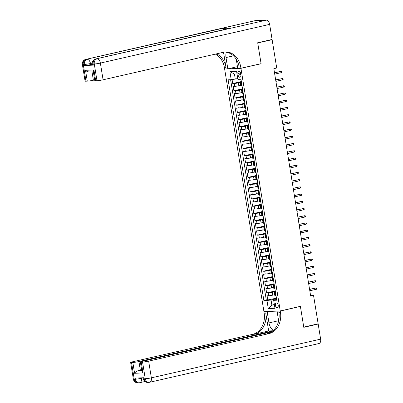 <?xml version="1.0" encoding="UTF-8"?>
<svg xmlns="http://www.w3.org/2000/svg" width="403" height="403" viewBox="0 0 403 403"><rect width="100%" height="100%" fill="white"/><g stroke="black" fill="none" stroke-linecap="round" stroke-linejoin="round"><path stroke-width="0.6" d="M278.201 305.227A2.347 1.395 -102.9 0 0 276.267 303.001A2.347 1.395 -102.9 0 0 275.385 305.353A2.347 1.395 -102.9 0 0 277.314 307.58A2.347 1.395 -102.9 0 0 278.201 305.227M224.647 69.059L263.945 311.68L280.241 310.955L240.944 68.334L225.04 68.968M232.068 79.547L232.712 83.527L241.19 81.587M240.777 85.3L238.853 85.738A2.937 0.257 170.8 0 1 234.788 86.343L233.181 86.418L233.886 90.751L242.359 88.811M241.946 92.524L240.022 92.962A2.937 0.257 -9.2 0 1 235.962 93.567L234.35 93.637L235.055 97.969L243.528 96.03M243.115 99.743L241.196 100.181A2.937 0.257 -9.2 0 1 237.13 100.785L235.523 100.861L236.223 105.193L244.697 103.254M244.283 106.961L242.364 107.405A2.937 0.257 -9.2 0 1 238.299 108.009L236.692 108.08L237.392 112.412L245.87 110.472M245.452 114.185L243.533 114.623A2.937 0.257 -9.2 0 1 239.468 115.228L237.861 115.298L238.561 119.631L247.039 117.696M246.626 121.404L244.702 121.842A2.937 0.257 -9.2 0 1 240.636 122.452L239.029 122.522L239.73 126.854L248.208 124.915M247.795 128.628L245.87 129.066A2.937 0.257 -9.2 0 1 241.805 129.67L240.198 129.741L240.903 134.073L249.376 132.134M248.963 135.846L247.039 136.285A2.937 0.257 -9.2 0 1 242.974 136.889L241.367 136.965L242.072 141.297L250.545 139.357M250.132 143.065L248.213 143.508A2.937 0.257 -9.2 0 1 244.147 144.113L242.541 144.183L243.241 148.516L251.714 146.576M251.301 150.289L249.381 150.727A2.937 0.257 -9.2 0 1 245.316 151.332L243.709 151.402L244.409 155.739L252.888 153.8M252.469 157.508L250.55 157.951A2.937 0.257 -9.2 0 1 246.485 158.555L244.878 158.626L245.578 162.958L254.056 161.019M253.643 164.731L251.719 165.17A2.937 0.257 -9.2 0 1 247.654 165.774L246.047 165.845L246.747 170.177L255.225 168.237M254.812 171.95L252.888 172.388A2.937 0.257 -9.2 0 1 248.822 172.998L247.215 173.068L247.916 177.401L256.394 175.461M255.981 179.174L254.056 179.612A2.937 0.257 -9.2 0 1 249.991 180.217L248.384 180.287L249.089 184.619L257.562 182.68M257.149 186.393L255.23 186.831A2.937 0.257 -9.2 0 1 251.165 187.435L249.558 187.511L250.258 191.843L258.731 189.904M258.318 193.611L256.399 194.055A2.937 0.257 -9.2 0 1 252.333 194.659L250.726 194.73L251.427 199.062L259.905 197.122M259.487 200.835L257.567 201.273A2.937 0.257 -9.2 0 1 253.502 201.878L251.895 201.948L252.595 206.281L261.073 204.346M260.66 208.054L258.736 208.497A2.937 0.257 -9.2 0 1 254.671 209.102L253.064 209.172L253.764 213.504L262.242 211.565M261.829 215.278L259.905 215.716A2.937 0.257 -9.2 0 1 255.84 216.32L254.233 216.391L254.933 220.723L263.411 218.784M262.998 222.496L261.073 222.935A2.937 0.257 -9.2 0 1 257.008 223.539L255.401 223.615L256.106 227.947L264.58 226.007M264.166 229.72L262.242 230.158A2.937 0.257 -9.2 0 1 258.182 230.763L256.57 230.833L257.275 235.166L265.748 233.226M265.335 236.939L263.416 237.377A2.937 0.257 -9.2 0 1 259.351 237.982L257.744 238.057L258.444 242.389L266.922 240.45M266.504 244.158L264.585 244.601A2.937 0.257 -9.2 0 1 260.519 245.205L258.912 245.276L259.613 249.608L268.091 247.669M267.673 251.381L265.753 251.82A2.937 0.257 -9.2 0 1 261.688 252.424L260.081 252.495L260.781 256.827L269.259 254.892M268.846 258.6L266.922 259.038A2.937 0.257 -9.2 0 1 262.857 259.648L261.25 259.718L261.95 264.051L270.428 262.111M270.015 265.824L268.091 266.262A2.937 0.257 -9.2 0 1 264.025 266.867L262.418 266.937L263.124 271.269L271.597 269.33M271.184 273.043L269.259 273.481A2.937 0.257 -9.2 0 1 265.199 274.085L263.587 274.161L264.292 278.493L272.766 276.554M272.352 280.261L270.433 280.705A2.937 0.257 -9.2 0 1 266.368 281.309L264.761 281.38L265.461 285.712L273.939 283.772M273.521 287.485L271.602 287.923A2.937 0.257 -9.2 0 1 267.537 288.528L265.93 288.598L266.63 292.936L275.108 290.996M260.686 63.745L261.094 63.724L257.734 42.965L272.126 39.675L276.715 68.016L273.839 68.671L310.678 296.129L313.554 295.475L310.592 295.606M237.876 73.492L238.133 75.079A2.277 1.35 -102.9 0 0 240.007 77.235A2.277 1.35 -102.9 0 0 240.863 74.958L240.606 73.366A2.277 1.35 -102.9 0 0 238.732 71.21A2.277 1.35 -102.9 0 0 237.876 73.492L240.495 72.893M276.629 299.338L273.682 300.336L276.765 300.2L240.979 79.245L237.896 79.381L236.611 71.437L229.917 71.734L231.201 79.678L228.118 79.814L263.905 300.774L271.053 300.028L271.874 305.086L274.433 304.97M273.682 300.336L274.972 308.28L268.277 308.577L266.988 300.638M275.204 291.591L272.302 292.256A2.937 0.257 170.8 0 1 268.237 292.86L266.63 292.936M274.69 294.704L272.771 295.147L272.302 292.256M274.035 284.372L271.133 285.037A2.937 0.257 170.8 0 1 267.068 285.641L265.461 285.712M272.866 277.153L269.965 277.813A2.937 0.257 170.8 0 1 265.899 278.418L264.292 278.493M271.693 269.929L268.796 270.594A2.937 0.257 170.8 0 1 264.731 271.199L263.124 271.269M270.524 262.711L267.622 263.376A2.937 0.257 170.8 0 1 263.562 263.98L261.95 264.051M269.355 255.487L266.454 256.152A2.937 0.257 170.8 0 1 262.388 256.756L260.781 256.827M268.186 248.268L265.285 248.933A2.937 0.257 170.8 0 1 261.22 249.538L259.613 249.608M267.018 241.049L264.116 241.709A2.937 0.257 170.8 0 1 260.051 242.314L258.444 242.389M265.849 233.826L262.947 234.491A2.937 0.257 170.8 0 1 258.882 235.095L257.275 235.166M264.675 226.607L261.779 227.267A2.937 0.257 170.8 0 1 257.713 227.876L256.106 227.947M263.507 219.383L260.605 220.048A2.937 0.257 170.8 0 1 256.545 220.653L254.933 220.723M262.338 212.164L259.436 212.829A2.937 0.257 170.8 0 1 255.371 213.434L253.764 213.504M261.169 204.941L258.268 205.606A2.937 0.257 170.8 0 1 254.202 206.21L252.595 206.281M260 197.722L257.099 198.387A2.937 0.257 170.8 0 1 253.034 198.991L251.427 199.062M258.832 190.503L255.93 191.163A2.937 0.257 170.8 0 1 251.865 191.768L250.258 191.843M257.658 183.279L254.761 183.944A2.937 0.257 170.8 0 1 250.696 184.549L249.089 184.619M256.489 176.061L253.588 176.721A2.937 0.257 170.8 0 1 249.528 177.33L247.916 177.401M255.321 168.837L252.419 169.502A2.937 0.257 170.8 0 1 248.354 170.106L246.747 170.177M254.152 161.618L251.25 162.283A2.937 0.257 170.8 0 1 247.185 162.888L245.578 162.958M252.983 154.394L250.082 155.059A2.937 0.257 170.8 0 1 246.016 155.664L244.409 155.739M251.815 147.176L248.913 147.841A2.937 0.257 170.8 0 1 244.848 148.445L243.241 148.516M250.646 139.957L247.744 140.617A2.937 0.257 170.8 0 1 243.679 141.221L242.072 141.297M249.472 132.733L246.576 133.398A2.937 0.257 170.8 0 1 242.51 134.003L240.903 134.073M248.303 125.514L245.402 126.179A2.937 0.257 170.8 0 1 241.337 126.784L239.73 126.854M247.135 118.291L244.233 118.956A2.937 0.257 170.8 0 1 240.168 119.56L238.561 119.631M245.966 111.072L243.064 111.737A2.937 0.257 170.8 0 1 238.999 112.341L237.392 112.412M244.797 103.853L241.896 104.513A2.937 0.257 170.8 0 1 237.83 105.118L236.223 105.193M243.629 96.629L240.727 97.294A2.937 0.257 170.8 0 1 236.662 97.899L235.055 97.969M242.455 89.411L239.558 90.071A2.937 0.257 170.8 0 1 235.493 90.68L233.886 90.751M241.286 82.187L238.385 82.852A2.937 0.257 170.8 0 1 234.319 83.456L232.712 83.527M230.607 79.703L266.323 300.22L276.277 298.215M272.771 295.147A2.937 0.257 -9.2 0 1 268.705 295.752L267.098 295.822L267.799 300.154M242.077 86.02L241.483 86.046A2.937 0.257 170.8 0 1 240.888 85.99L240.42 83.104A2.937 0.257 170.8 0 1 241.543 82.716M241.609 83.134L241.014 83.159A2.937 0.257 170.8 0 1 240.42 83.104M242.777 90.353L242.188 90.378A2.937 0.257 170.8 0 1 241.588 90.322A2.937 0.257 170.8 0 1 242.712 89.934M241.588 90.322L242.057 93.209A2.937 0.257 -9.2 0 0 242.651 93.269L243.246 93.244L243.498 94.786M243.951 97.576L243.357 97.602A2.937 0.257 170.8 0 1 242.757 97.546A2.937 0.257 170.8 0 1 243.88 97.158M242.757 97.546L243.226 100.433A2.937 0.257 -9.2 0 0 243.825 100.488L244.414 100.463L244.666 102.009M245.12 104.795L244.525 104.82A2.937 0.257 170.8 0 1 243.931 104.765A2.937 0.257 170.8 0 1 245.049 104.377M243.931 104.765L244.394 107.651A2.937 0.257 -9.2 0 0 244.994 107.712L245.588 107.682M246.288 112.014L245.694 112.044A2.937 0.257 170.8 0 1 245.1 111.984A2.937 0.257 170.8 0 1 246.218 111.596M245.1 111.984L245.568 114.875A2.937 0.257 -9.2 0 0 246.162 114.931L246.757 114.905L247.004 116.452M247.457 119.238L246.863 119.263A2.937 0.257 170.8 0 1 246.268 119.207A2.937 0.257 170.8 0 1 247.392 118.82M246.268 119.207L246.737 122.094A2.937 0.257 -9.2 0 0 247.331 122.154L247.926 122.124L248.177 123.671M248.626 126.456L248.031 126.487A2.937 0.257 170.8 0 1 247.437 126.426A2.937 0.257 170.8 0 1 248.56 126.038M247.437 126.426L247.905 129.318A2.937 0.257 -9.2 0 0 248.5 129.373L249.094 129.348M249.795 133.68L249.205 133.705A2.937 0.257 170.8 0 1 248.606 133.65A2.937 0.257 170.8 0 1 249.729 133.262M248.606 133.65L249.074 136.536A2.937 0.257 -9.2 0 0 249.669 136.592L250.263 136.567L250.515 138.113M250.963 140.899L250.374 140.924A2.937 0.257 170.8 0 1 249.774 140.869A2.937 0.257 170.8 0 1 250.898 140.481M249.774 140.869L250.243 143.755A2.937 0.257 -9.2 0 0 250.842 143.816L251.432 143.79M252.137 148.123L251.543 148.148A2.937 0.257 170.8 0 1 250.948 148.087A2.937 0.257 170.8 0 1 252.066 147.705M250.948 148.087L251.412 150.979A2.937 0.257 -9.2 0 0 252.011 151.034L252.605 151.009M253.306 155.341L252.711 155.367A2.937 0.257 170.8 0 1 252.117 155.311A2.937 0.257 170.8 0 1 253.235 154.923M252.117 155.311L252.585 158.198A2.937 0.257 -9.2 0 0 253.18 158.258L253.774 158.228L254.021 159.774M254.474 162.56L253.88 162.59A2.937 0.257 170.8 0 1 253.286 162.53A2.937 0.257 170.8 0 1 254.409 162.142M253.286 162.53L253.754 165.421A2.937 0.257 -9.2 0 0 254.348 165.477L254.943 165.452L255.195 166.998M255.643 169.784L255.049 169.809A2.937 0.257 170.8 0 1 254.454 169.754A2.937 0.257 170.8 0 1 255.578 169.366M254.454 169.754L254.923 172.64A2.937 0.257 -9.2 0 0 255.517 172.696L256.112 172.67M256.812 177.003L256.222 177.033A2.937 0.257 170.8 0 1 255.623 176.972A2.937 0.257 170.8 0 1 256.746 176.585M255.623 176.972L256.091 179.864A2.937 0.257 -9.2 0 0 256.686 179.919L257.28 179.894L257.532 181.436M257.98 184.226L257.391 184.252A2.937 0.257 170.8 0 1 256.792 184.196A2.937 0.257 170.8 0 1 257.915 183.808M256.792 184.196L257.26 187.083A2.937 0.257 -9.2 0 0 257.86 187.138L258.449 187.113L258.701 188.659M259.154 191.445L258.56 191.47A2.937 0.257 170.8 0 1 257.96 191.415A2.937 0.257 170.8 0 1 259.084 191.027M257.96 191.415L258.429 194.301A2.937 0.257 -9.2 0 0 259.028 194.362L259.618 194.332M260.323 198.669L259.728 198.694A2.937 0.257 170.8 0 1 259.134 198.634A2.937 0.257 170.8 0 1 260.252 198.246M259.134 198.634L259.603 201.525A2.937 0.257 -9.2 0 0 260.197 201.581L260.791 201.555M261.492 205.888L260.897 205.913A2.937 0.257 170.8 0 1 260.303 205.857A2.937 0.257 170.8 0 1 261.426 205.47M260.303 205.857L260.771 208.744A2.937 0.257 -9.2 0 0 261.366 208.804L261.96 208.774L262.207 210.321M262.66 213.106L262.066 213.137A2.937 0.257 170.8 0 1 261.471 213.076A2.937 0.257 170.8 0 1 262.595 212.688M261.471 213.076L261.94 215.968A2.937 0.257 -9.2 0 0 262.534 216.023L263.129 215.998L263.381 217.539M263.829 220.33L263.24 220.355A2.937 0.257 170.8 0 1 262.64 220.3A2.937 0.257 170.8 0 1 263.764 219.912M262.64 220.3L263.109 223.186A2.937 0.257 -9.2 0 0 263.703 223.242L264.297 223.217M264.998 227.549L264.408 227.574A2.937 0.257 170.8 0 1 263.809 227.519A2.937 0.257 170.8 0 1 264.932 227.131M263.809 227.519L264.277 230.405A2.937 0.257 -9.2 0 0 264.877 230.466L265.466 230.44L265.718 231.982M266.171 234.773L265.577 234.798A2.937 0.257 170.8 0 1 264.978 234.742A2.937 0.257 170.8 0 1 266.101 234.355M264.978 234.742L265.446 237.629A2.937 0.257 -9.2 0 0 266.045 237.684L266.635 237.659L266.887 239.206M267.34 241.991L266.746 242.017A2.937 0.257 170.8 0 1 266.151 241.961A2.937 0.257 170.8 0 1 267.27 241.573M266.151 241.961L266.62 244.848A2.937 0.257 -9.2 0 0 267.214 244.908L267.809 244.878M268.509 249.21L267.914 249.24A2.937 0.257 170.8 0 1 267.32 249.18A2.937 0.257 170.8 0 1 268.438 248.792M267.32 249.18L267.788 252.071A2.937 0.257 -9.2 0 0 268.383 252.127L268.977 252.102L269.224 253.648M269.678 256.434L269.083 256.459A2.937 0.257 170.8 0 1 268.489 256.404A2.937 0.257 170.8 0 1 269.612 256.016M268.489 256.404L268.957 259.29A2.937 0.257 -9.2 0 0 269.552 259.351L270.146 259.32L270.398 260.867M270.846 263.653L270.257 263.683A2.937 0.257 170.8 0 1 269.657 263.622A2.937 0.257 170.8 0 1 270.781 263.235M269.657 263.622L270.126 266.514A2.937 0.257 -9.2 0 0 270.72 266.569L271.315 266.544M272.015 270.876L271.426 270.902A2.937 0.257 170.8 0 1 270.826 270.846A2.937 0.257 170.8 0 1 271.949 270.458M270.826 270.846L271.295 273.733A2.937 0.257 -9.2 0 0 271.894 273.788L272.483 273.763L272.735 275.309M273.189 278.095L272.594 278.12A2.937 0.257 170.8 0 1 271.995 278.065A2.937 0.257 170.8 0 1 273.118 277.677M271.995 278.065L272.463 280.951A2.937 0.257 -9.2 0 0 273.063 281.012L273.652 280.987L273.904 282.528M274.357 285.319L273.763 285.344A2.937 0.257 170.8 0 1 273.169 285.284A2.937 0.257 170.8 0 1 274.287 284.901M273.169 285.284L273.632 288.175A2.937 0.257 -9.2 0 0 274.231 288.231L274.826 288.205M275.526 292.538L274.932 292.563A2.937 0.257 170.8 0 1 274.337 292.507A2.937 0.257 170.8 0 1 275.456 292.12M274.337 292.507L274.806 295.394A2.937 0.257 -9.2 0 0 275.4 295.454L275.995 295.424L276.241 296.971M237.009 73.905L234.45 74.016L235.266 79.074L231.201 79.678M237.755 78.504L235.266 79.074M272.126 39.675L270.907 39.726M280.241 310.955L300.391 306.345L303.751 327.105L318.143 323.816L313.554 295.475M261.094 63.724L240.944 68.334M274.362 304.517L271.874 305.086L268.277 308.577M276.372 298.814L271.053 300.028M266.323 300.22L263.905 300.774M234.45 74.016L229.917 71.734M241.518 82.555L241.291 81.154M241.16 80.343L240.813 79.25M281.49 72.595L282.014 72.142L281.899 71.422L281.279 71.296L281.49 72.595L274.725 74.142M274.514 72.842L281.279 71.296L274.488 72.701M92.327 64.223L90.645 64.606A4.408 0.383 170.8 0 1 84.544 65.518L93.355 65.125A4.408 0.383 170.8 0 1 92.458 65.039L92.282 63.956A4.408 0.383 -9.2 0 0 93.179 64.042L93.355 65.125M257.698 42.748L261.084 63.654L240.934 68.263L240.732 67.034A18.357 14.679 87.5 0 0 225.524 51.987A18.357 14.679 87.5 0 0 223.413 52.274L103.082 79.799A4.408 0.383 170.8 0 1 96.987 80.711L94.282 63.991L93.179 64.042A4.408 3.521 87.5 0 1 95.934 58.919L266.302 20.15A4.408 2.62 77.1 0 1 269.647 24.366L272.09 39.459L257.698 42.748M226.335 52.199A8.261 4.907 -102.9 0 0 225.997 57.543L227.826 68.848L224.637 68.989L224.436 67.759A18.357 14.679 87.5 0 0 215.409 54.108M240.934 68.263L237.74 68.404L236.259 59.286M223.524 52.254L226.023 67.689A18.357 14.679 87.5 0 0 216.587 53.836M89.889 71.981C88.04 71.986 86.585 71.432 85.522 70.308L93.934 69.936L95.687 80.766L96.987 80.711M95.687 80.766A4.408 0.383 170.8 0 1 94.796 80.681L93.32 71.573M255.29 20.639L86.02 59.357A4.408 2.62 -102.9 0 0 85.743 59.397L255.008 20.679A4.408 2.62 77.1 0 1 255.29 20.639L266.302 20.15M230.657 28.099L95.934 58.919A4.408 2.62 -102.9 0 0 95.652 58.954L230.375 28.139A4.408 2.62 77.1 0 1 230.657 28.099L221.846 28.492A4.408 2.62 77.1 0 1 223.877 29.626M237.453 66.646L227.826 68.848M94.675 79.935L93.375 80.232A4.408 0.383 170.8 0 1 87.275 81.139L85.522 70.308M84.544 65.518L84.368 64.435L83.27 64.48L85.975 81.199L87.275 81.139M85.975 81.199A4.408 0.383 170.8 0 1 85.083 81.114L82.373 64.394A4.408 0.383 -9.2 0 0 83.27 64.48A4.408 3.521 87.5 0 1 86.02 59.357L221.846 28.492M240.732 67.034L239.145 67.105A18.357 14.679 87.5 0 0 224.733 52.052M93.934 69.936C93.189 71.14 93.118 71.759 93.723 71.81M143.11 377.752L143.267 378.714A4.408 0.383 170.8 0 0 144.158 378.8A4.408 3.521 87.5 0 0 147.81 382.412L148.909 382.361A4.408 4.408 0 0 0 149.694 382.256A4.408 2.62 -102.9 0 1 149.417 382.291A4.408 3.521 -92.5 0 1 148.909 382.361A4.408 3.521 -92.5 0 1 145.261 378.749L142.551 362.035A4.408 0.383 -9.2 0 0 148.652 361.123L151.357 377.843A4.408 0.383 170.8 0 1 145.261 378.749L144.158 378.8L143.982 377.717L135.176 378.105L135.348 379.188L134.249 379.238A4.408 0.383 170.8 0 1 133.353 379.152L130.648 362.438A4.408 0.383 -9.2 0 0 131.539 362.524L134.249 379.238A4.408 3.521 87.5 0 0 137.897 382.85A4.408 4.408 0 0 1 133.353 379.152M320.627 339.125A4.408 2.62 77.1 0 1 318.964 343.532L149.694 382.256A4.408 2.62 -102.9 0 0 151.357 377.843L320.627 339.125L318.179 324.032L303.786 327.322L300.401 306.421L299.993 306.436M267.542 311.519L267.149 311.61L268.977 322.914A8.261 4.907 -102.9 0 0 273.43 330.379M267.149 311.61L263.955 311.751L264.151 312.98A18.357 14.679 -92.5 0 1 252.686 334.324L132.355 361.849A4.408 0.383 -9.2 0 0 130.648 362.438M268.665 330.964L265.738 312.909A18.357 14.679 -92.5 0 1 254.268 334.253L268.665 330.964L272.997 330.767M300.401 306.421L280.251 311.03L280.448 312.254A18.357 14.679 -92.5 0 1 268.977 333.598L148.652 361.123M280.251 311.03L277.057 311.171L278.629 320.859M271.708 331.765L142.063 361.42A4.408 0.383 -9.2 0 0 140.36 362.005L141.836 371.113L143.01 372.921L134.597 373.294L132.839 362.463L131.539 362.524M132.839 362.463A4.408 0.383 -9.2 0 0 138.939 361.556L140.34 370.221A4.408 0.383 170.8 0 1 138.259 370.634L141.73 370.478M272.801 330.939L138.939 361.556M318.179 324.032L316.96 324.083M277.45 311.081L277.057 311.171M264.348 311.66L263.955 311.751M140.36 362.005A4.408 0.383 -9.2 0 0 141.251 362.09L143.01 372.921M142.551 362.035L141.251 362.09M141.639 369.924L140.34 370.221M280.448 312.254L278.866 312.325A18.357 14.679 -92.5 0 1 267.396 333.669L268.977 333.598M134.597 373.294C135.282 372.105 136.506 371.218 138.259 370.634M242.687 89.773L242.46 88.373M242.329 87.567L241.926 86.126M282.659 79.819L283.183 79.366L283.067 78.645L282.448 78.52L282.659 79.819L275.894 81.366M275.682 80.066L282.448 78.52L275.657 79.925M243.855 96.997L243.629 95.597M283.828 87.038L284.357 86.585L284.236 85.864L283.616 85.738L283.828 87.038L277.062 88.584M276.851 87.285L283.616 85.738L276.831 87.144M245.024 104.216L244.797 102.815M284.997 94.257L285.526 93.808L285.405 93.083L284.79 92.957L284.997 94.257L278.231 95.808M278.02 94.509L284.79 92.957L277.999 94.367M246.193 111.44L245.966 110.034M245.835 109.228L245.432 107.787M286.17 101.48L286.694 101.027L286.578 100.307L285.959 100.181L286.17 101.48L279.4 103.027M279.188 101.727L285.959 100.181L279.168 101.586M247.361 118.658L247.135 117.258M287.339 108.699L287.863 108.251L287.747 107.525L287.127 107.4L287.339 108.699L280.569 110.251M280.362 108.951L287.127 107.4L280.337 108.81M248.535 125.877L248.303 124.477M288.508 115.923L289.032 115.47L288.916 114.749L288.296 114.623L288.508 115.923L281.742 117.469M281.531 116.17L288.296 114.623L281.506 116.029M249.704 133.101L249.477 131.7M249.346 130.889L248.943 129.449M289.676 123.142L290.2 122.688L290.084 121.968L289.465 121.842L289.676 123.142L282.911 124.688M282.699 123.389L289.465 121.842L282.674 123.247M250.873 140.32L250.646 138.919M290.845 130.365L291.369 129.912L291.253 129.187L290.634 129.066L290.845 130.365L284.08 131.912M283.868 130.612L290.634 129.066L283.848 130.471M252.041 147.543L251.815 146.143M251.684 145.332L251.281 143.891M292.014 137.584L292.543 137.131L292.422 136.41L291.807 136.285L292.014 137.584L285.248 139.131M285.037 137.831L291.807 136.285L285.017 137.69M253.21 154.762L252.983 153.362M252.852 152.556L252.449 151.11M293.183 144.803L293.711 144.355L293.596 143.629L292.976 143.503L293.183 144.803L286.417 146.354M286.206 145.055L292.976 143.503L286.185 144.914M254.379 161.986L254.152 160.58M294.356 152.027L294.88 151.573L294.764 150.853L294.145 150.727L294.356 152.027L287.586 153.573M287.379 152.274L294.145 150.727L287.354 152.133M255.552 169.205L255.321 167.804M295.525 159.245L296.049 158.792L295.933 158.072L295.313 157.946L295.525 159.245L288.755 160.797M288.548 159.497L295.313 157.946L288.523 159.356M256.721 176.423L256.494 175.023M256.363 174.217L255.96 172.776M296.694 166.469L297.218 166.016L297.102 165.295L296.482 165.17L296.694 166.469L289.928 168.016M289.717 166.716L296.482 165.17L289.692 166.575M257.89 183.647L257.663 182.247M297.862 173.688L298.386 173.235L298.27 172.514L297.651 172.388L297.862 173.688L291.097 175.234M290.885 173.935L297.651 172.388L290.865 173.794M259.058 190.866L258.832 189.465M299.031 180.912L299.56 180.458L299.439 179.733L298.825 179.607L299.031 180.912L292.266 182.458M292.054 181.159L298.825 179.607L292.034 181.018M260.227 198.09L260 196.684M259.87 195.878L259.467 194.437M300.2 188.13L300.729 187.677L300.613 186.957L299.993 186.831L300.2 188.13L293.434 189.677M293.223 188.377L299.993 186.831L293.203 188.236M261.396 205.308L261.169 203.908M261.038 203.102L260.635 201.656M301.373 195.349L301.897 194.901L301.782 194.175L301.162 194.05L301.373 195.349L294.603 196.901M294.397 195.601L301.162 194.05L294.371 195.46M262.57 212.532L262.338 211.127M302.542 202.573L303.066 202.12L302.95 201.399L302.331 201.273L302.542 202.573L295.772 204.12M295.565 202.82L302.331 201.273L295.54 202.679M263.738 219.751L263.512 218.35M303.711 209.792L304.235 209.338L304.119 208.618L303.499 208.492L303.711 209.792L296.946 211.338M296.734 210.039L303.499 208.492L296.709 209.898M264.907 226.97L264.68 225.569M264.549 224.763L264.146 223.322M304.88 217.016L305.403 216.562L305.288 215.842L304.668 215.716L304.88 217.016L298.114 218.562M297.903 217.262L304.668 215.716L297.877 217.121M266.076 234.193L265.849 232.793M306.048 224.234L306.577 223.781L306.456 223.061L305.842 222.935L306.048 224.234L299.283 225.781M299.071 224.481L305.842 222.935L299.051 224.34M267.244 241.412L267.018 240.012M307.217 231.453L307.746 231.005L307.63 230.279L307.01 230.153L307.217 231.453L300.452 233.005M300.24 231.705L307.01 230.153L300.22 231.564M268.413 248.636L268.186 247.23M268.055 246.424L267.652 244.984M308.391 238.677L308.915 238.223L308.799 237.503L308.179 237.377L308.391 238.677L301.62 240.223M301.414 238.924L308.179 237.377L301.389 238.783M269.582 255.855L269.355 254.454M309.559 245.895L310.083 245.447L309.967 244.722L309.348 244.596L309.559 245.895L302.789 247.447M302.582 246.147L309.348 244.596L302.557 246.006M270.756 263.073L270.529 261.673M310.728 253.119L311.252 252.666L311.136 251.946L310.517 251.82L310.728 253.119L303.963 254.666M303.751 253.366L310.517 251.82L303.726 253.225M271.924 270.297L271.698 268.897M271.567 268.086L271.164 266.645M311.897 260.338L312.421 259.885L312.305 259.164L311.685 259.038L311.897 260.338L305.131 261.885M304.92 260.585L311.685 259.038L304.895 260.444M273.093 277.516L272.866 276.115M313.066 267.562L313.594 267.108L313.474 266.383L312.854 266.262L313.066 267.562L306.3 269.108M306.089 267.809L312.854 266.262L306.068 267.668M274.262 284.74L274.035 283.339M314.234 274.781L314.763 274.327L314.647 273.607L314.028 273.481L314.234 274.781L307.469 276.327M307.257 275.027L314.028 273.481L307.237 274.886M275.43 291.958L275.204 290.558M275.073 289.752L274.67 288.306M315.408 281.999L315.932 281.551L315.816 280.826L315.196 280.7L315.408 281.999L308.638 283.551M308.426 282.251L315.196 280.7L308.406 282.11M276.599 299.182L276.372 297.777M316.577 289.223L317.101 288.77L316.985 288.049L316.365 287.923L316.577 289.223L309.806 290.77M309.6 289.47L316.365 287.923L309.575 289.329M271.602 287.923L271.133 285.037M270.433 280.705L269.965 277.813M269.259 273.481L268.796 270.594M268.091 266.262L267.622 263.376M266.922 259.038L266.454 256.152M265.753 251.82L265.285 248.933M264.585 244.601L264.116 241.709M263.416 237.377L262.947 234.491M262.242 230.158L261.779 227.267M261.073 222.935L260.605 220.048M259.905 215.716L259.436 212.829M258.736 208.497L258.268 205.606M257.567 201.273L257.099 198.387M256.399 194.055L255.93 191.163M255.23 186.831L254.761 183.944M254.056 179.612L253.588 176.721M252.888 172.388L252.419 169.502M251.719 165.17L251.25 162.283M250.55 157.951L250.082 155.059M249.381 150.727L248.913 147.841M248.213 143.508L247.744 140.617M247.039 136.285L246.576 133.398M245.87 129.066L245.402 126.179M244.702 121.842L244.233 118.956M243.533 114.623L243.064 111.737M242.364 107.405L241.896 104.513M241.196 100.181L240.727 97.294M240.022 92.962L239.558 90.071M238.853 85.738L238.385 82.852M234.788 86.343L234.319 83.456M268.705 295.752L268.237 292.86M267.537 288.528L267.068 285.641M266.368 281.309L265.899 278.418M265.199 274.085L264.731 271.199M264.025 266.867L263.562 263.98M262.857 259.648L262.388 256.756M261.688 252.424L261.22 249.538M260.519 245.205L260.051 242.314M259.351 237.982L258.882 235.095M258.182 230.763L257.713 227.876M257.008 223.539L256.545 220.653M255.84 216.32L255.371 213.434M254.671 209.102L254.202 206.21M253.502 201.878L253.034 198.991M252.333 194.659L251.865 191.768M251.165 187.435L250.696 184.549M249.991 180.217L249.528 177.33M248.822 172.998L248.354 170.106M247.654 165.774L247.185 162.888M246.485 158.555L246.016 155.664M245.316 151.332L244.848 148.445M244.147 144.113L243.679 141.221M242.974 136.889L242.51 134.003M241.805 129.67L241.337 126.784M240.636 122.452L240.168 119.56M239.468 115.228L238.999 112.341M238.299 108.009L237.83 105.118M237.13 100.785L236.662 97.899M235.962 93.567L235.493 90.68M241.483 86.046L241.014 83.159M242.651 93.269L242.188 90.378M243.825 100.488L243.357 97.602M244.994 107.712L244.525 104.82M246.162 114.931L245.694 112.044M247.331 122.154L246.863 119.263M248.5 129.373L248.031 126.487M249.669 136.592L249.205 133.705M250.842 143.816L250.374 140.924M252.011 151.034L251.543 148.148M253.18 158.258L252.711 155.367M254.348 165.477L253.88 162.59M255.517 172.696L255.049 169.809M256.686 179.919L256.222 177.033M257.86 187.138L257.391 184.252M259.028 194.362L258.56 191.47M260.197 201.581L259.728 198.694M261.366 208.804L260.897 205.913M262.534 216.023L262.066 213.137M263.703 223.242L263.24 220.355M264.877 230.466L264.408 227.574M266.045 237.684L265.577 234.798M267.214 244.908L266.746 242.017M268.383 252.127L267.914 249.24M269.552 259.351L269.083 256.459M270.72 266.569L270.257 263.683M271.894 273.788L271.426 270.902M273.063 281.012L272.594 278.12M274.231 288.231L273.763 285.344M275.4 295.454L274.932 292.563M240.782 74.469L238.133 75.079M226.023 67.689L224.436 67.759M269.647 24.366L100.377 63.085L103.082 79.799M92.232 63.12L90.468 63.523L90.645 64.606M92.025 71.905L93.375 80.232M100.377 63.085A4.408 2.62 -102.9 0 0 97.032 58.868A4.408 3.521 -92.5 0 0 94.282 63.991A4.408 0.383 -9.2 0 0 100.377 63.085M90.468 63.523A4.408 2.62 -102.9 0 0 87.124 59.312A4.408 3.521 -92.5 0 0 84.368 64.435A4.408 0.383 -9.2 0 0 90.468 63.523M233.458 55.841L225.997 57.543M265.738 312.909L264.151 312.98M254.268 334.253L252.686 334.324M141.372 377.833L141.448 378.281L143.13 377.898M141.448 378.281A4.408 0.383 170.8 0 1 135.348 379.188A4.408 3.521 -92.5 0 0 139 382.8A4.408 4.408 0 0 0 139.786 382.694A4.408 2.62 -102.9 0 0 141.448 378.281M137.897 382.85L139 382.8A4.408 3.521 -92.5 0 0 139.509 382.734A4.408 2.62 -102.9 0 0 139.786 382.694L144.944 381.515M278.604 320.707L268.977 322.914M95.652 58.954A4.408 4.408 0 0 0 92.282 63.956M85.743 59.397A4.408 4.408 0 0 0 82.373 64.394M93.365 71.845L89.516 72.016M143.267 378.714A4.408 4.408 0 0 0 147.81 382.412"/></g></svg>
